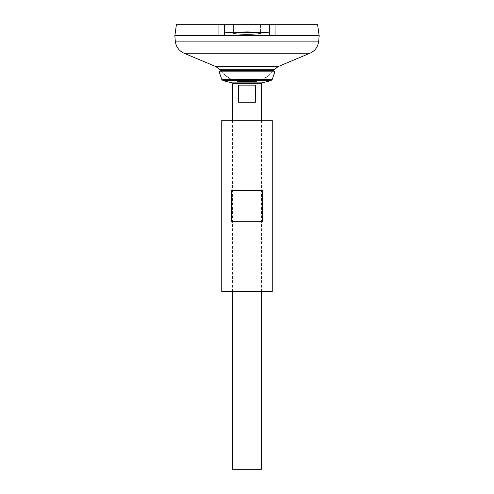 <?xml version="1.0" encoding="UTF-8"?>
<svg xmlns="http://www.w3.org/2000/svg" width="494" height="494" viewBox="0 0 494 494"><rect width="100%" height="100%" fill="white"/><g stroke="black" fill="none" stroke-linecap="round" stroke-linejoin="round"><path stroke-width="0.37" stroke-dasharray="2.47 1.85" d="M218.978 24.7L176.401 24.7M317.599 24.7L269.545 24.7L269.545 35.377L224.455 35.377L224.455 24.7L224.455 34.975M319.149 35.704L174.851 35.704M220.571 70.698A35.111 35.111 0 0 0 237.984 81.516L256.016 81.516L237.984 81.516C233.545 80.503 229.463 78.682 225.739 76.057L268.261 76.057L225.739 76.057L220.213 70.698L273.787 70.698L268.261 76.057C264.537 78.682 260.455 80.503 256.016 81.516A35.111 35.111 0 0 0 273.429 70.698M274.59 69.296L219.41 69.296M319.149 35.722L174.851 35.722M174.87 35.722L319.13 35.722L174.87 35.722M174.87 35.704L319.13 35.704L174.87 35.704M269.545 34.975L269.545 24.7L224.455 24.7L224.455 33.357C223.171 32.672 230.686 32.196 247 31.912C263.314 32.196 270.829 32.672 269.545 33.357L269.545 35.377M260.529 24.7L233.471 24.7L260.529 24.7L233.471 24.7L260.529 24.7L260.529 33.357C260.344 34 250.958 34.259 247 34.222C243.042 34.259 233.656 34 233.471 33.357C233.656 32.715 243.042 32.456 247 32.493C250.958 32.456 260.344 32.715 260.529 33.357L260.529 24.7M261.431 469.3L232.569 469.3M232.569 291.639L232.569 120.295M238.59 85.122L238.59 102.258L255.41 102.258L255.41 85.122L238.59 85.122M274.874 71.815L219.126 71.815M238.59 102.258L255.41 102.258L238.59 102.258M269.545 33.357L269.545 24.7M272.25 291.639L221.75 291.639M272.25 120.295L221.75 120.295M262.623 221.3L262.623 190.635L231.377 190.635L231.377 221.3L262.623 221.3M231.377 190.635L262.623 190.635L231.377 190.635M278.19 66.554L215.81 66.554M309.899 53.259L184.101 53.259M318.704 41.132L175.296 41.132M261.431 83.319L232.569 83.319M261.771 82.881L232.229 82.881M270.916 80.645L223.084 80.645M272.194 79.485L221.806 79.485M261.431 291.639L261.431 120.295M233.471 33.357L233.471 24.7L233.471 33.357"/><path stroke-width="0.74" d="M224.455 35.377L224.455 33.357L224.455 34.975L218.916 35.512L218.978 24.7L176.401 24.7L174.851 35.704L319.149 35.704L317.599 24.7L275.022 24.7L275.084 35.512L269.545 34.975L269.545 24.7L275.022 24.7M218.916 35.512L275.084 35.512M269.545 33.357C270.829 32.672 263.314 32.196 247 31.912C230.686 32.196 223.171 32.672 224.455 33.357L224.455 24.7L218.978 24.7L269.545 24.7M175.296 41.132L318.704 41.132L319.149 35.722L174.851 35.722L175.296 41.132C175.975 46.813 178.908 50.857 184.101 53.259L215.81 66.554L219.41 69.296L274.59 69.296A35.111 35.111 0 0 1 273.429 70.698M232.569 291.639L232.569 469.3L261.431 469.3L261.431 291.639M232.569 120.295L232.569 83.319L261.431 83.319L261.431 120.295M255.41 85.122L255.41 102.258L238.59 102.258L238.59 85.122L255.41 85.122M219.126 71.815L274.874 71.815L273.787 70.698L220.213 70.698L219.126 71.815L221.806 79.485L223.084 80.645L232.229 82.881L232.569 83.319M247 32.493C250.958 32.456 260.344 32.715 260.529 33.357C260.344 34 250.958 34.259 247 34.222C243.042 34.259 233.656 34 233.471 33.357C233.656 32.715 243.042 32.456 247 32.493M221.75 291.639L272.25 291.639L272.25 120.295L221.75 120.295L221.75 291.639M231.377 221.3L231.377 190.635L262.623 190.635L262.623 221.3L231.377 221.3M215.81 66.554L278.19 66.554L274.59 69.296M184.101 53.259L309.899 53.259L278.19 66.554M232.229 82.881L261.771 82.881L261.431 83.319M223.084 80.645L270.916 80.645L261.771 82.881M221.806 79.485L272.194 79.485L270.916 80.645M219.41 69.296A35.111 35.111 0 0 0 220.571 70.698M318.704 41.132C318.025 46.813 315.092 50.857 309.899 53.259M272.194 79.485L274.874 71.815"/></g></svg>
